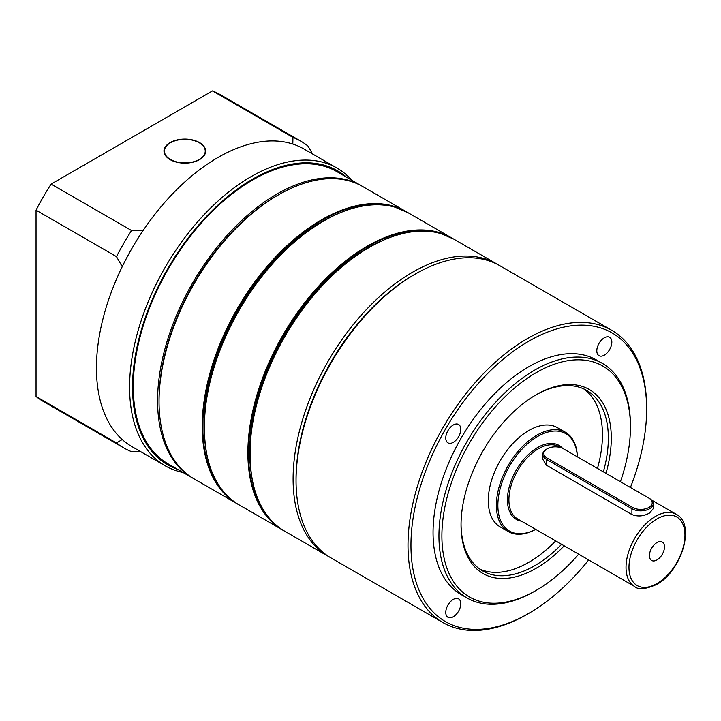 <?xml version="1.0" encoding="UTF-8"?>
<svg xmlns="http://www.w3.org/2000/svg" width="721" height="721" viewBox="0 0 721 721"><rect width="100%" height="100%" fill="white"/><g stroke="black" fill="none" stroke-linecap="round" stroke-linejoin="round"><path stroke-width="1.08" d="M656.957 559.938A10.626 6.138 120 0 0 663.906 550.583A10.626 6.138 120 0 0 662.275 542.066A10.626 6.138 120 0 0 656.957 542.589A10.626 6.138 120 0 0 650.018 551.953A10.626 6.138 120 0 0 651.649 560.469A10.626 6.138 120 0 0 656.957 559.938M648.855 507.467A11.455 6.615 0 0 0 648.855 498.112L563.416 448.786A11.455 6.615 0 0 0 547.212 448.786A11.455 6.615 0 0 0 547.212 458.141L632.659 507.467A11.455 6.615 0 0 0 648.855 507.467M649.594 498.535L648.855 498.112L649.594 498.535A12.5 7.219 180 0 1 653.253 503.637A12.5 7.219 180 0 1 649.594 508.738A12.5 7.219 180 0 1 631.92 508.738L546.482 459.412A12.5 7.219 180 0 1 542.814 454.311A12.5 7.219 180 0 1 546.482 449.21L547.212 448.786M653.253 503.637L653.253 508.665L649.594 512.992C643.709 516.308 637.815 516.831 631.92 514.56L546.482 465.234L542.814 459.34L542.814 454.311M577.35 456.826A56.247 32.472 120 0 0 537.641 436.448A56.247 32.472 120 0 0 497.878 504.213A56.247 32.472 120 0 0 535.703 529.367M577.386 456.844A57.292 33.076 120 0 0 565.552 432.339A57.292 33.076 120 0 0 536.902 435.178A57.292 33.076 120 0 0 499.473 485.657A57.292 33.076 120 0 0 508.26 531.566A57.292 33.076 120 0 0 535.73 529.385M565.552 432.339L557.45 427.661A57.292 33.076 120 0 0 528.799 430.5A57.292 33.076 120 0 0 491.371 480.979A57.292 33.076 120 0 0 500.158 526.889L508.26 531.566M349.928 181.124A168.741 97.425 120 0 0 278.369 194.913A168.741 97.425 120 0 0 159.053 401.579A168.741 97.425 120 0 0 194.003 478.834L237.164 503.745A168.741 97.425 -60 0 1 231.378 319.412A168.741 97.425 -60 0 1 393.089 206.044A168.741 97.425 -60 0 1 405.905 211.469A168.741 97.425 -60 0 1 406.932 212.082L362.744 186.55A168.741 97.425 120 0 0 349.928 181.124M159.053 401.579L159.053 399.876A166.659 96.226 -60 0 1 276.9 195.761L278.369 194.913M335.031 214.939A166.659 96.226 120 0 0 204.728 440.63M329.542 557.054A168.741 97.425 -60 0 1 328.055 556.224A168.741 97.425 -60 0 1 322.269 371.883A168.741 97.425 -60 0 1 483.98 258.515A168.741 97.425 -60 0 1 496.796 263.949A168.741 97.425 -60 0 1 498.256 264.823M414.629 274.44A166.659 96.226 120 0 0 296.052 479.825M380.697 241.301A166.659 96.226 120 0 0 250.394 467.001M362.005 186.135A168.741 97.425 120 0 0 361.275 185.703A168.741 97.425 120 0 0 231.243 230.909A168.741 97.425 120 0 0 157.584 400.732A168.741 97.425 120 0 0 192.534 477.978A168.741 97.425 120 0 0 193.273 478.402M361.275 185.703L336.968 171.67A168.741 97.425 120 0 0 206.936 216.877A168.741 97.425 120 0 0 133.277 386.699A168.741 97.425 120 0 0 168.227 463.945L192.534 477.978M170.102 159.62A20.837 12.032 0 0 0 192.804 162.225A20.837 12.032 0 0 0 205.665 151.113A20.837 12.032 0 0 0 199.564 142.605A20.837 12.032 0 0 0 176.861 140A20.837 12.032 0 0 0 164 151.113A20.837 12.032 0 0 0 170.102 159.62M346.359 177.087A169.786 98.029 120 0 0 212.866 209.928A169.786 98.029 120 0 0 132.538 387.123A169.786 98.029 120 0 0 177.609 469.371M183.062 472.516A171.868 99.228 -60 0 1 165.19 465.802A171.868 99.228 -60 0 1 129.591 387.123A171.868 99.228 -60 0 1 204.611 214.155A171.868 99.228 -60 0 1 337.058 168.11A171.868 99.228 -60 0 1 351.803 180.241M165.19 465.802L132.042 446.669A171.868 99.228 -60 0 1 122.228 439.522A171.868 99.228 -60 0 1 96.443 367.989A171.868 99.228 -60 0 1 122.228 266.68A171.868 99.228 -60 0 1 143.137 230.468L131.564 230.531A177.078 102.238 120 0 0 116.496 256.631L122.228 266.68M312.59 153.988L308.002 146.066A177.078 102.238 120 0 0 300.783 141.163A177.078 102.238 120 0 0 292.933 137.369L292.816 144.047A171.868 99.228 -60 0 1 303.911 148.977L337.058 168.11M122.228 439.522L116.496 442.964A177.078 102.238 120 0 0 123.706 447.867A177.078 102.238 120 0 0 131.564 451.661L140.712 451.67M116.496 256.631L36.05 210.181A177.078 102.238 -60 0 1 51.119 184.089L212.488 90.918A177.078 102.238 -60 0 1 220.338 94.712L300.783 141.163M123.706 447.867L43.26 401.426A177.078 102.238 -60 0 1 36.05 396.514L36.05 210.181M36.05 396.514L116.496 442.964M292.933 137.369L212.488 90.918M51.119 184.089L131.564 230.531M143.137 230.468A171.868 99.228 -60 0 1 292.816 144.047M453.284 616.752A10.626 6.138 120 0 0 460.223 607.388A10.626 6.138 120 0 0 458.592 598.872A10.626 6.138 120 0 0 453.284 599.403A10.626 6.138 120 0 0 446.344 608.767A10.626 6.138 120 0 0 447.966 617.275A10.626 6.138 120 0 0 453.284 616.752M453.284 442.352A10.626 6.138 120 0 0 460.223 432.988A10.626 6.138 120 0 0 458.592 424.471A10.626 6.138 120 0 0 453.284 424.993A10.626 6.138 120 0 0 446.344 434.357A10.626 6.138 120 0 0 447.966 442.874A10.626 6.138 120 0 0 453.284 442.352M604.324 355.147A10.626 6.138 120 0 0 611.264 345.783A10.626 6.138 120 0 0 609.633 337.275A10.626 6.138 120 0 0 604.324 337.798A10.626 6.138 120 0 0 597.376 347.161A10.626 6.138 120 0 0 599.007 355.669A10.626 6.138 120 0 0 604.324 355.147M536.163 372.667A133.331 76.976 120 0 0 441.892 535.955A133.331 76.976 120 0 0 536.163 590.391L534.694 591.238A135.413 78.183 -60 0 1 466.992 597.943A135.413 78.183 -60 0 1 446.227 489.442A135.413 78.183 -60 0 1 534.694 370.107A135.413 78.183 -60 0 1 602.395 363.402A135.413 78.183 -60 0 1 630.442 425.399L630.442 427.093A133.331 76.976 120 0 0 536.163 372.667M630.433 487.477A166.659 96.226 120 0 0 646.647 409.24A166.659 96.226 120 0 0 528.799 341.195A166.659 96.226 120 0 0 410.952 545.31A166.659 96.226 120 0 0 528.799 613.355L527.33 614.202A168.741 97.425 -60 0 1 442.955 622.565A168.741 97.425 -60 0 1 417.089 487.342A168.741 97.425 -60 0 1 527.33 338.645A168.741 97.425 -60 0 1 611.696 330.29A168.741 97.425 -60 0 1 646.647 407.536A168.741 97.425 -60 0 1 646.647 408.392M296.052 480.673L296.052 478.978A166.659 96.226 -60 0 1 413.899 274.854L415.368 274.007A168.741 97.425 120 0 0 415.368 274.007A168.741 97.425 120 0 0 296.052 480.673A168.741 97.425 120 0 0 331.002 557.928L442.955 622.565M564.201 545.824A106.248 61.339 -60 0 1 536.163 568.274A106.248 61.339 -60 0 1 461.043 524.906A106.248 61.339 -60 0 1 536.163 394.775L536.163 394.775A106.248 61.339 -60 0 1 605.955 473.346M461.043 524.041A104.166 60.14 120 0 0 482.61 570.888A104.166 60.14 120 0 0 534.694 565.724A104.166 60.14 120 0 0 561.596 544.319M603.351 471.84A104.166 60.14 120 0 0 586.777 390.467A104.166 60.14 120 0 0 535.424 395.207M583.749 388.907A104.166 60.14 -60 0 1 597.457 468.434M555.702 540.921A104.166 60.14 -60 0 1 528.799 562.326A104.166 60.14 -60 0 1 479.753 569.04M602.395 363.402L596.51 360.004A135.413 78.183 120 0 0 528.799 366.71A135.413 78.183 120 0 0 440.342 486.035A135.413 78.183 120 0 0 461.098 594.546L466.992 597.943M527.33 614.202L528.799 613.355A166.659 96.226 120 0 0 588.651 559.938M611.696 330.29L499.743 265.652A168.741 97.425 120 0 0 415.377 274.007L413.899 274.854M534.694 591.238L536.172 590.391A133.331 76.976 120 0 0 536.172 590.391A133.331 76.976 120 0 0 578.657 554.17M620.43 481.7A133.331 76.976 120 0 0 630.442 427.093M655.488 516.398A41.665 24.054 120 0 0 628.27 553.115A41.665 24.054 120 0 0 634.651 586.497C638.112 589.994 645.412 589.336 656.534 584.542C681.444 571.447 696.08 524.203 676.325 514.334A41.665 24.054 120 0 0 655.488 516.398M656.957 518.949A39.583 22.856 120 0 0 628.973 567.427A39.583 22.856 120 0 0 656.957 583.586A39.583 22.856 120 0 0 684.95 535.108A39.583 22.856 120 0 0 656.957 518.949M562.623 448.363A42.71 24.658 120 0 0 537.641 447.507A42.71 24.658 120 0 0 508.638 489.415A42.71 24.658 120 0 0 521.499 521.166M560.857 447.669L559.208 446.723A41.665 24.054 120 0 0 538.38 448.786A41.665 24.054 120 0 0 511.153 485.494A41.665 24.054 120 0 0 517.543 518.886L634.651 586.497M632.659 507.467L631.92 508.738L631.92 514.56M547.212 458.141L546.482 459.412L546.482 465.234M249.944 453.888A168.326 97.182 -60 0 1 369.116 247.474M440.819 233.595A168.741 97.425 120 0 0 279.108 346.963A168.741 97.425 120 0 0 284.894 531.305C238.597 507.178 238.516 414.205 284.416 336.932C324.261 265.634 395.045 218.715 440.756 233.568L453.635 239.03A168.741 97.425 120 0 0 440.819 233.595M441.946 233.928A168.326 97.182 120 0 0 438.882 232.955A168.326 97.182 120 0 0 281.974 337.933A168.326 97.182 120 0 0 274.629 523.725M239.228 504.943L283.867 530.701A168.741 97.425 -60 0 1 282.83 530.115A168.741 97.425 -60 0 1 277.044 345.774A168.741 97.425 -60 0 1 438.756 232.405A168.741 97.425 -60 0 1 451.571 237.84A168.741 97.425 -60 0 1 452.599 238.444L407.969 212.668A168.741 97.425 120 0 0 395.153 207.233A168.741 97.425 120 0 0 233.442 320.602A168.741 97.425 120 0 0 239.228 504.943C192.931 480.808 192.849 387.844 238.75 310.571C278.594 239.273 349.379 192.354 395.09 207.206L407.969 212.668M204.277 427.517A168.326 97.182 -60 0 1 323.45 221.104M396.28 207.558A168.326 97.182 120 0 0 393.215 206.585A168.326 97.182 120 0 0 236.308 311.571A168.326 97.182 120 0 0 228.963 497.364M238.2 504.33A168.741 97.425 -60 0 1 237.164 503.745L238.2 504.33M170.895 159.729A20.413 11.788 0 0 0 199.753 159.161A20.413 11.788 0 0 0 198.771 142.497A20.413 11.788 0 0 0 169.913 143.064A20.413 11.788 0 0 0 170.895 159.729M199.42 142.866A20.837 12.032 180 0 1 205.665 151.284M164 151.284A20.837 12.032 180 0 1 170.246 142.866M651.631 500.077L676.325 514.334M328.055 556.224L284.894 531.305M496.796 263.949L453.635 239.03M205.665 151.455C205.548 147.877 203.322 144.885 198.969 142.47C186.802 135.215 163.135 141.109 164 151.455M646.647 409.24L646.647 407.536"/></g></svg>
